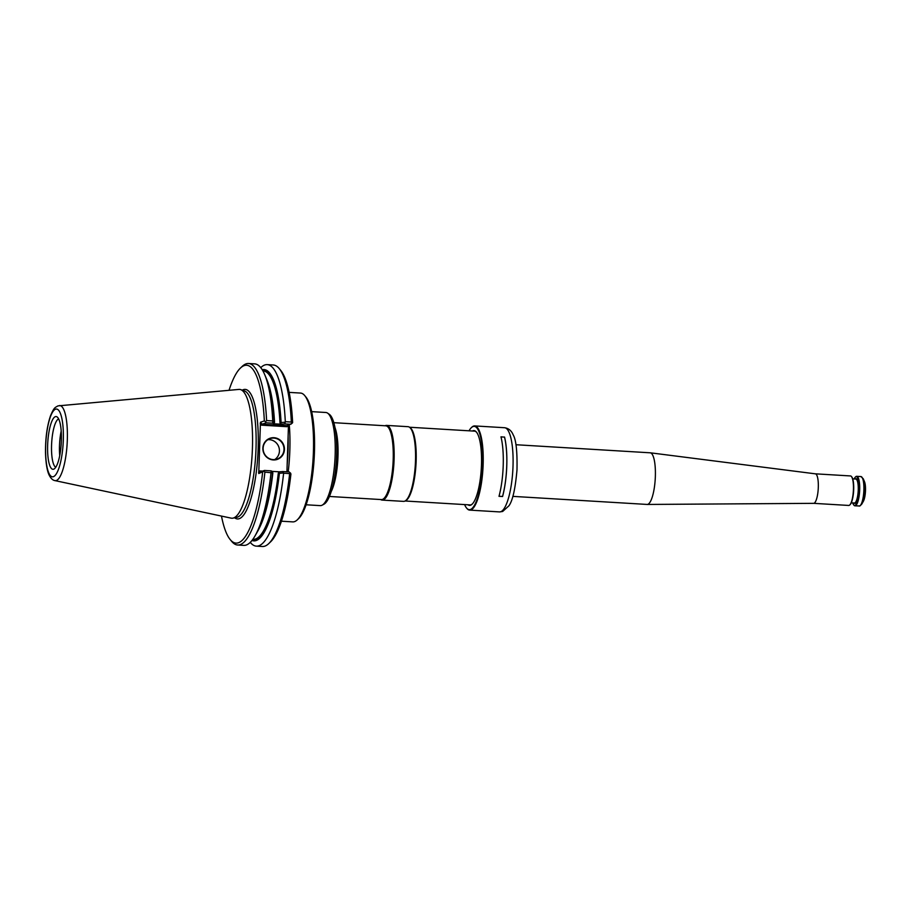 <?xml version="1.0" encoding="UTF-8"?>
<svg xmlns="http://www.w3.org/2000/svg" width="910" height="910" viewBox="0 0 910 910"><rect width="100%" height="100%" fill="white"/><g stroke="black" fill="none" stroke-linecap="round" stroke-linejoin="round"><path stroke-width="1.36" d="M306.09 504.777L320.24 505.63A46.649 11.921 -86.6 0 0 322.095 505.198A46.649 11.921 -86.6 0 0 334.937 459.777A46.649 11.921 -86.6 0 0 327.623 413.14A46.649 11.921 -86.6 0 0 325.837 412.492L311.686 411.638M322.095 505.198L323.892 504.242A45.591 11.648 -86.6 0 0 336.45 459.868A45.591 11.648 -86.6 0 0 329.295 414.3L327.623 413.14M329.42 496.462L381.392 499.579A36.957 9.441 -86.6 0 0 393.029 463.27A36.957 9.441 -86.6 0 0 385.829 425.812L333.845 422.684M380.676 499.545L380.71 499.567A37.412 9.555 -86.6 0 0 382.143 500.09A37.412 9.555 -86.6 0 0 393.916 463.315A37.412 9.555 -86.6 0 0 386.625 425.402A37.412 9.555 -86.6 0 0 385.613 425.539A37.412 9.555 -86.6 0 0 385.146 425.743L385.101 425.766M382.143 500.09L403.539 501.376A37.412 9.555 -86.6 0 0 405.018 501.023A37.412 9.555 -86.6 0 0 415.324 464.6A37.412 9.555 -86.6 0 0 409.454 427.211A37.412 9.555 -86.6 0 0 408.021 426.688L386.625 425.402M405.018 501.023L405.803 500.614A36.957 9.441 -86.6 0 0 415.972 464.646A36.957 9.441 -86.6 0 0 410.183 427.711L409.454 427.211M61.197 430.976A24.388 6.234 -86.6 0 0 59.719 455.591M58.638 418.907A24.388 6.234 -86.6 0 0 51.677 442.76A24.388 6.234 -86.6 0 0 55.737 467.274M55.373 416.655A26.424 6.745 -86.6 0 0 47.604 446.628A26.424 6.745 -86.6 0 0 54.338 468.821A26.424 6.745 -86.6 0 0 61.243 443.329A26.424 6.745 -86.6 0 0 57.444 417.201A26.424 6.745 -86.6 0 0 55.373 416.655M267.858 439.689A10.806 10.397 -108.9 0 1 274.672 459.584M286.923 471.801L288.47 425.323L287.003 426.699L286.877 425.687L292.042 423.343L291.337 422.058L285.296 421.694L284.83 423.923L280.837 424.208L279.973 422.786L280.917 423.286L281.076 422.524A85.802 21.92 -86.6 0 0 262.239 369.756M274.217 422.115L273.808 423.787L272.443 423.173L272.875 421.535L274.217 422.115A85.802 21.92 -86.6 0 0 266.675 379.242L264.685 374.567A90.92 23.228 -86.6 0 0 254.686 363.863L248.555 363.5A90.92 23.228 -86.6 0 0 242.242 366.355L240.468 368.038A89.078 22.75 -86.6 0 0 229.047 390.299M274.046 422.866L274.536 422.456A84.346 21.544 93.4 0 0 268.097 383.042M54.93 480.605L231.163 518.143A64.53 16.482 -86.6 0 0 232.971 518.131A64.53 16.482 -86.6 0 0 252.127 454.795A64.53 16.482 -86.6 0 0 240.695 389.628A64.53 16.482 -86.6 0 0 238.898 389.412L57.99 405.883C54.839 407.737 54.168 407.259 50.573 415.62C47.081 425.834 45.386 438.176 45.5 452.645C45.955 467.353 48.15 473.257 49.276 475.327C50.96 478.546 52.837 480.298 54.93 480.605A37.617 9.612 -86.6 0 0 67.147 443.682A37.617 9.612 -86.6 0 0 59.434 405.564M272.875 421.535L272.727 420.943A90.92 23.228 -86.6 0 0 264.685 374.567M221.483 516.072A89.078 22.75 -86.6 0 0 230.173 539.539L231.72 541.427A90.92 23.228 -86.6 0 0 237.658 545.01L243.778 545.386A90.92 23.228 -86.6 0 0 254.993 535.956L257.519 531.554A85.802 21.92 -86.6 0 0 272.522 472.882L264.912 472.108L263.752 471.312L258.747 473.518L260.59 471.789L264.503 470.447L271.009 470.845L272.238 471.391L272.522 472.882M254.993 535.956A90.92 23.228 -86.6 0 0 271.043 472.472M259.395 527.959A84.346 21.544 93.4 0 0 272.863 472.882L272.409 472.21M251.99 540.449A85.802 21.92 -86.6 0 0 279.393 473.291L279.279 472.631L278.301 473.211L279.256 471.812L282.805 471.551L283.613 473.223A90.92 23.228 -86.6 0 1 256.347 546.136A90.92 23.228 -86.6 0 1 250.261 542.36M271.157 472.256L271.009 470.845M279.393 473.291L283.374 472.984M273.899 438.108A10.806 10.397 -108.9 0 1 277.049 459.084A10.806 10.397 -108.9 0 1 263.718 452.224A10.806 10.397 -108.9 0 1 273.899 438.108M284.944 422.263L281.076 422.524M285.296 421.694A90.92 23.228 -86.6 0 0 267.256 364.626A90.92 23.228 -86.6 0 0 260.76 367.64M280.837 424.208L273.808 423.787M272.727 420.943L266.596 420.568A90.92 23.228 -86.6 0 0 248.555 363.5M287.003 426.699L261.534 425.163L262.171 424.185L260.453 422.24L264.332 420.921L265.47 421.751L266.596 420.568M265.47 421.751L266.22 422.797L262.171 424.185L286.9 425.675M272.443 423.173L266.22 422.797M264.503 470.447L263.752 471.312M237.658 545.01A90.92 23.228 -86.6 0 0 264.912 472.108M279.256 471.812L272.238 471.391M256.347 546.136L262.387 546.5A90.92 23.228 -86.6 0 0 268.7 543.645A90.92 23.228 -86.6 0 0 289.642 473.587L283.613 473.223M282.805 471.551L289.232 471.937L290.927 473.894A89.078 22.75 -86.6 0 1 270.463 541.962L268.7 543.645M289.642 473.587L290.438 472.904M260.59 471.789L260.01 470.936L262.637 471.084M274.012 437.71A11.182 10.749 -108.9 0 1 282.805 454.943A11.182 10.749 -108.9 0 1 264.116 453.817A11.182 10.749 -108.9 0 1 274.012 437.71M290.95 424.287L284.83 423.923M291.337 422.058A90.92 23.228 -86.6 0 0 279.222 368.573A90.92 23.228 -86.6 0 0 273.284 364.99L267.256 364.626M264.332 420.921A89.078 22.75 -86.6 0 0 240.468 368.038M260.453 422.24L258.747 473.518M230.173 539.539A89.078 22.75 -86.6 0 0 262.626 472.188M279.222 368.573L280.769 370.461A89.078 22.75 -86.6 0 1 292.622 422.615L292.042 423.343M288.197 471.869A64.53 16.482 -86.6 0 0 289.278 424.856M289.141 392.381L300.516 393.063A64.53 16.482 93.4 0 1 304.736 395.611A64.53 16.482 93.4 0 1 313.108 458.458A64.53 16.482 93.4 0 1 297.263 519.86A64.53 16.482 93.4 0 1 294.522 521.635A64.53 16.482 93.4 0 1 292.781 521.885L281.406 521.202M304.736 395.611L305.976 397.113A63.052 16.107 93.4 0 1 314.155 458.526A63.052 16.107 93.4 0 1 298.685 518.518L297.263 519.86M500.989 436.902L504.515 437.118A42.076 10.749 -86.6 0 1 502.548 496.473L499.01 496.268M502.548 496.473L498.998 496.325A42.167 10.772 -86.6 0 0 500.966 436.834L504.515 437.118M502.559 496.541A42.167 10.772 -86.6 0 0 504.538 437.039M464.6 504.584A41.712 10.658 -86.6 0 0 466.534 507.985L466.921 508.451A42.167 10.772 -86.6 0 0 469.662 510.112A42.167 10.772 -86.6 0 0 482.948 468.661A42.167 10.772 -86.6 0 0 474.724 425.925A42.167 10.772 -86.6 0 0 473.587 426.085A42.167 10.772 -86.6 0 0 471.789 427.245L471.357 427.666A41.712 10.658 -86.6 0 0 469.037 430.805M466.534 507.985A41.712 10.658 -86.6 0 0 482.152 472.017A41.712 10.658 -86.6 0 0 473.132 426.517A41.712 10.658 -86.6 0 0 471.357 427.666M467.967 504.788A37.458 9.566 -86.6 0 0 472.108 504.208A37.458 9.566 -86.6 0 0 481.299 468.57A37.458 9.566 -86.6 0 0 476.442 432.079A37.458 9.566 -86.6 0 0 472.984 430.748A37.458 9.566 -86.6 0 0 472.404 431.01M469.514 504.879A37.003 9.453 -86.6 0 0 469.981 504.948A37.003 9.453 -86.6 0 0 472.324 503.992M476.635 432.33A37.003 9.453 -86.6 0 0 474.417 431.09A37.003 9.453 -86.6 0 0 473.939 431.101M855.525 476.965A14.776 3.776 93.4 0 1 855.696 476.772A14.776 3.776 93.4 0 1 856.731 476.317A14.776 3.776 93.4 0 1 859.654 490.524A14.776 3.776 93.4 0 1 855.355 505.767A14.776 3.776 93.4 0 1 854.956 505.823A14.776 3.776 93.4 0 1 853.989 505.243A14.776 3.776 93.4 0 1 853.83 505.039M854.171 478.933A14.412 3.686 93.4 0 1 855.343 477.113A14.412 3.686 93.4 0 1 859.256 488.602A14.412 3.686 93.4 0 1 855.002 505.38A14.412 3.686 93.4 0 1 853.682 504.857A14.412 3.686 93.4 0 1 852.727 502.911M849.917 504.8A14.412 3.686 -86.6 0 0 850.088 504.652A14.412 3.686 -86.6 0 0 853.625 490.934A14.412 3.686 -86.6 0 0 851.76 476.897A14.412 3.686 -86.6 0 0 851.601 476.726M512.819 496.371L647.09 504.436A25.867 6.609 -86.6 0 0 647.203 504.447A25.867 6.609 -86.6 0 0 655.234 479.013A25.867 6.609 -86.6 0 0 650.309 452.805L815.417 473.837A14.776 3.776 -86.6 0 1 818.238 488.807A14.776 3.776 -86.6 0 1 813.654 503.344A14.776 3.776 -86.6 0 1 813.586 503.332L848.712 505.448A14.776 3.776 -86.6 0 0 849.735 504.982A14.776 3.776 -86.6 0 0 853.364 490.922A14.776 3.776 -86.6 0 0 851.453 476.522A14.776 3.776 -86.6 0 0 850.486 475.941L815.394 473.826A14.776 3.776 -86.6 0 0 815.36 473.826M861.724 504.174L863.317 501.387A11.091 2.832 -86.6 0 0 865.444 491.639A11.091 2.832 -86.6 0 0 864.5 481.709L863.249 478.762A14.321 3.663 93.4 0 1 864.466 491.582A14.321 3.663 93.4 0 1 861.724 504.174L859.882 505.971L854.956 505.823M650.309 452.805A25.867 6.609 -86.6 0 0 650.195 452.805L515.924 444.728M335.028 427.723A36.957 9.441 93.4 0 1 331.183 491.605M55.624 409.159A33.954 8.679 -86.6 0 0 46.296 462.428A33.954 8.679 -86.6 0 0 61.584 457.184A33.954 8.679 -86.6 0 0 55.624 409.159M280.917 423.286A85.085 21.738 -86.6 0 0 262.615 370.37M279.973 422.786A84.346 21.544 -86.6 0 0 263.297 370.973L262.945 370.95M252.434 539.869A85.085 21.738 -86.6 0 0 279.279 472.631M252.832 539.334L253.173 539.357A84.346 21.544 -86.6 0 0 278.301 473.211M232.971 518.131L236.873 517.301A63.461 16.209 -86.6 0 0 255.71 455.011A63.461 16.209 -86.6 0 0 244.471 390.925L240.695 389.628M234.632 517.779A64.883 16.573 -86.6 0 0 257.723 457.366A64.883 16.573 -86.6 0 0 243.459 389.628A64.883 16.573 -86.6 0 0 242.299 390.185M261.534 425.163L260.169 423.628M258.554 472.301L260.01 470.936M287.162 464.783A64.064 16.369 -86.6 0 0 288.106 436.015M499.533 511.909L502.65 511.477L508.906 505.823C512.614 500.818 515.31 488.863 516.982 469.969C517.346 451.371 516.084 439.689 513.183 434.9C511.534 430.748 508.679 428.36 504.595 427.723A42.167 10.772 93.4 0 1 512.933 468.252A42.167 10.772 93.4 0 1 500.671 511.75A42.167 10.772 93.4 0 1 499.533 511.909L469.662 510.112M863.249 478.762L860.928 476.567A14.776 3.776 93.4 0 1 863.852 490.774A14.776 3.776 93.4 0 1 859.552 506.017A14.776 3.776 93.4 0 1 859.154 506.074M855.434 479.013A12.376 3.162 93.4 0 1 858.721 489.079A12.376 3.162 93.4 0 1 855.07 503.355A12.376 3.162 93.4 0 1 854.001 502.991M852.704 478.853L855.844 479.035A12.012 3.071 93.4 0 1 858.221 490.581A12.012 3.071 93.4 0 1 854.729 502.968A12.012 3.071 93.4 0 1 854.41 503.014L851.271 502.82M474.884 431.158L409.489 427.234M470.447 504.936L405.064 501M504.595 427.723L474.724 425.925M860.928 476.567L856.731 476.317M813.654 503.344L647.203 504.447"/></g></svg>
